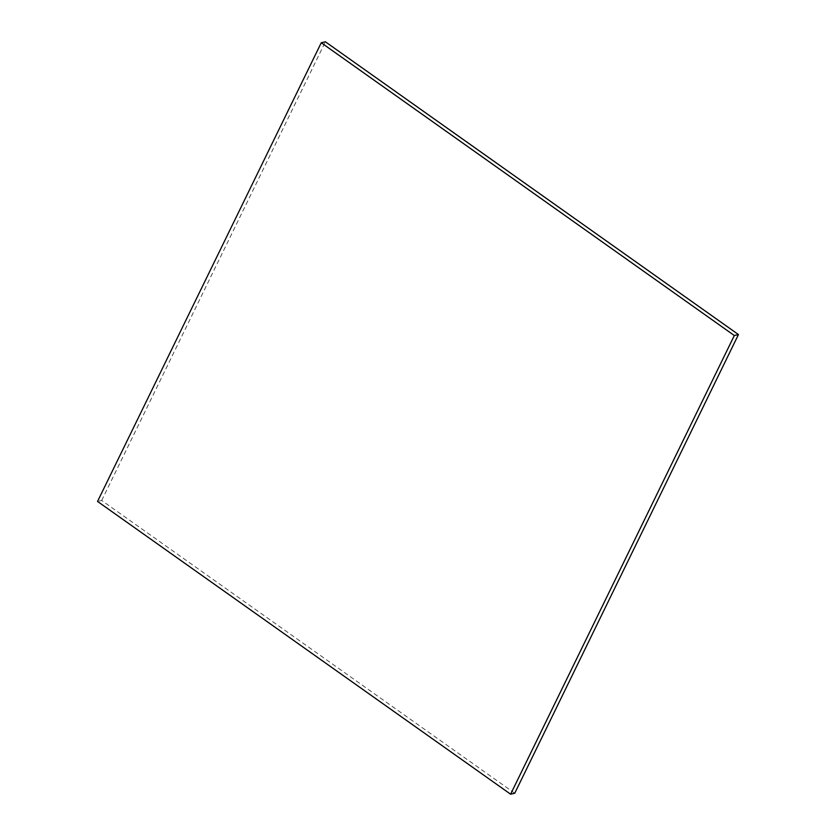 <?xml version="1.0" encoding="UTF-8"?>
<svg xmlns="http://www.w3.org/2000/svg" width="836" height="836" viewBox="0 0 836 836"><rect width="100%" height="100%" fill="white"/><g stroke="black" fill="none" stroke-linecap="round" stroke-linejoin="round"><path stroke-width="0.63" stroke-dasharray="4.18 3.13" d="M514.746 793.249L101.678 500.471L97.54 501.433M101.678 500.471L325.392 41.8"/><path stroke-width="1.25" d="M321.254 42.751L734.322 335.529L510.608 794.2L97.54 501.433L321.254 42.751L325.392 41.8L738.46 334.567L734.322 335.529M738.46 334.567L514.746 793.249L510.608 794.2"/></g></svg>
